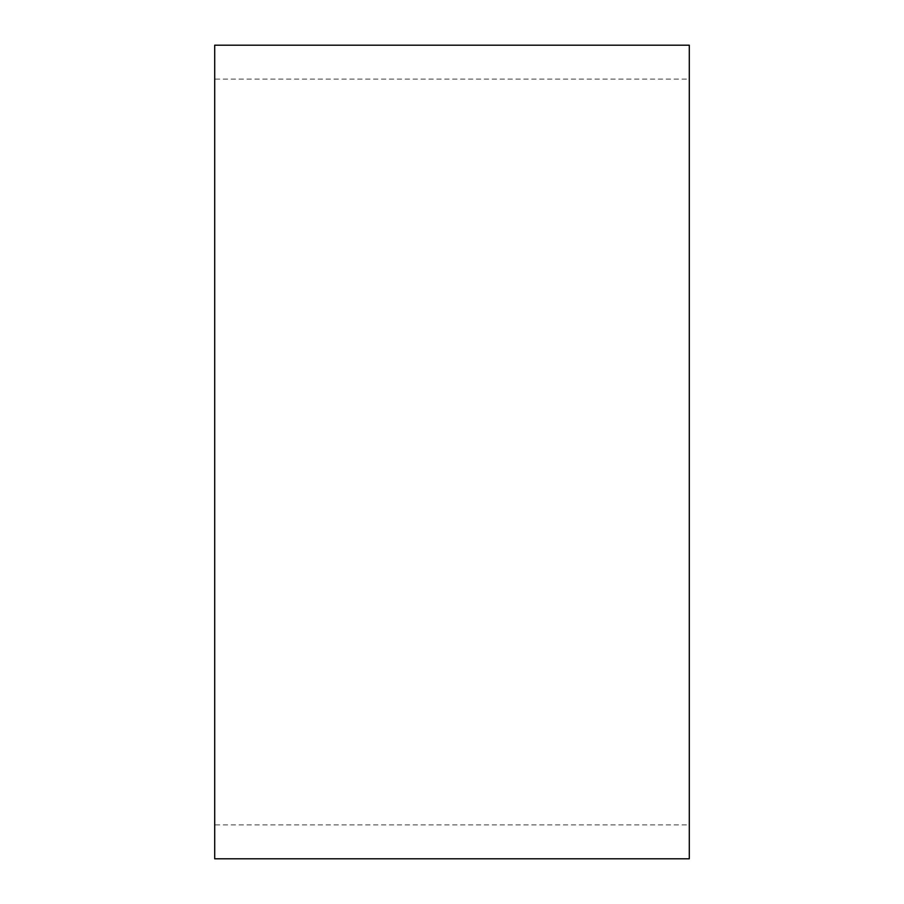 <?xml version="1.0" encoding="UTF-8"?>
<svg xmlns="http://www.w3.org/2000/svg" width="904" height="904" viewBox="0 0 904 904"><rect width="100%" height="100%" fill="white"/><g stroke="black" fill="none" stroke-linecap="round" stroke-linejoin="round"><path stroke-width="0.68" stroke-dasharray="4.52 3.39" d="M689.3 452L689.3 99.7C689.3 17.323 689.3 38.635 689.3 99.7L689.3 804.3C689.3 865.365 689.3 886.677 689.3 804.3L689.3 452L689.3 824.9L214.7 824.9L214.7 79.1L689.3 79.1L689.3 774.943C689.3 850.449 689.3 830.923 689.3 774.943L689.3 129.057C689.3 73.077 689.3 53.551 689.3 129.057L689.3 452M214.7 452L214.7 129.057C214.7 53.551 214.7 73.077 214.7 129.057L214.7 774.943C214.7 830.923 214.7 850.449 214.7 774.943L214.7 804.3C214.7 886.677 214.7 865.365 214.7 804.3L214.7 99.7C214.7 38.635 214.7 17.323 214.7 99.7L214.7 452"/><path stroke-width="1.36" d="M689.3 452L689.3 45.2L214.7 45.2L214.7 858.8L689.3 858.8L689.3 452"/></g></svg>
